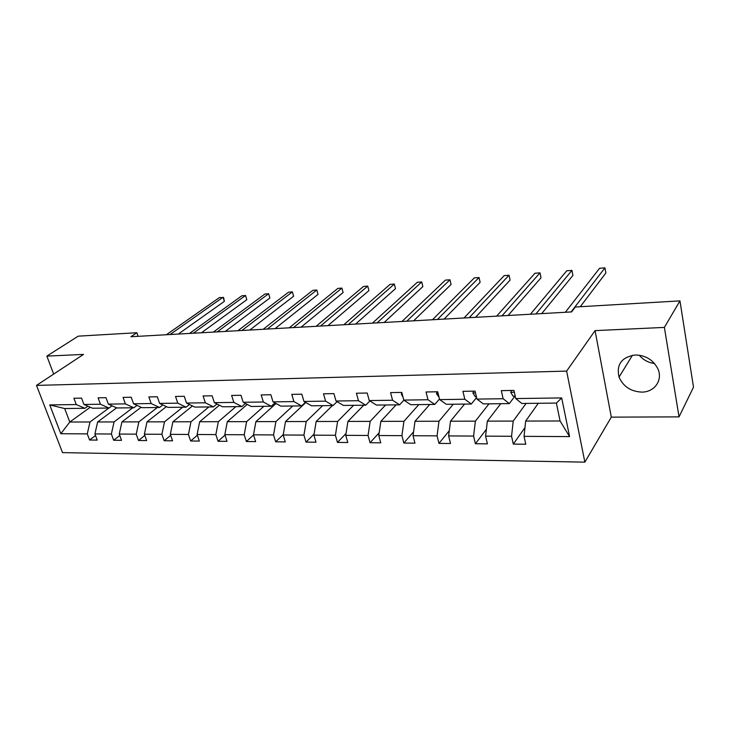 <?xml version="1.0" encoding="UTF-8"?>
<svg xmlns="http://www.w3.org/2000/svg" width="730" height="730" viewBox="0 0 730 730"><rect width="100%" height="100%" fill="white"/><g stroke="black" fill="none" stroke-linecap="round" stroke-linejoin="round"><path stroke-width="1.09" d="M635.228 354.99C621.595 357.125 616.193 364.498 619.049 377.118C623.265 386.544 630.83 391.545 641.743 392.101C654.637 392.284 663.333 379.737 657.684 368.413C652.948 359.707 645.466 355.236 635.228 354.99M639.252 355.209C643.194 359.899 648.295 362.673 654.527 363.522M679.037 416.876L664.382 327.405L595.059 330.626L611.311 417.14L679.037 416.876L693.5 387.155L679.958 300.879L575.359 307.011L571.59 311.92L130.898 336.74L136.848 332.725L78.229 336.165L46.857 356.112L53.682 374.079M611.311 417.14L584.867 462.145L62.534 452.627L36.5 385.404L566.626 371.105L584.867 462.145M664.382 327.405L679.958 300.879M538.302 403.279L525.664 421.055L560.074 420.982L569.582 436.604L524.049 436.348L525.783 444.232L513.318 444.105L524.97 427.588M525.664 421.055L524.049 436.348M500.734 403.699L487.348 421.137L513.217 421.082L511.557 436.275L513.318 444.105M511.557 436.275L485.596 436.129L487.403 443.858L475.422 443.74L486.39 429.304M464.563 404.101L450.492 421.21L475.376 421.155L473.587 436.065L475.422 443.74M473.587 436.065L448.621 435.92L450.492 443.502L438.967 443.393L449.288 430.691M429.724 404.484L415.014 421.283L438.976 421.237L437.069 435.856L438.967 443.393M437.069 435.856L413.043 435.719L414.969 443.156L403.863 443.055L413.572 431.813M396.125 404.858L380.85 421.356L403.927 421.31L401.92 435.655L403.863 443.055M401.92 435.655L378.77 435.527L380.759 442.827L370.055 442.727L379.18 432.726M363.723 405.214L347.927 421.429L370.165 421.383L368.057 435.463L370.055 442.727M368.057 435.463L345.746 435.335L347.781 442.508L337.47 442.407L346.038 433.483M332.433 405.561L316.163 421.502L337.616 421.456L335.417 435.281L337.47 442.407M335.417 435.281L313.9 435.162L315.98 442.207L306.025 442.106L314.082 434.104M305.824 402.513L285.512 421.566L306.217 421.52L303.935 435.098L306.025 442.106M303.935 435.098L283.176 434.989L285.293 441.905L275.685 441.814L283.24 434.615M276.031 403.507L255.911 421.63L275.913 421.584L273.549 434.934L275.685 441.814M273.549 434.934L253.502 434.815L255.655 441.623L246.375 441.531L253.547 434.961M247.233 404.402L227.304 421.685L246.64 421.648L244.203 434.761L246.375 441.531M244.203 434.761L224.831 434.651L227.021 441.349L218.042 441.258L224.986 435.135M219.383 405.214L199.655 421.748L218.343 421.703L215.852 434.605L218.042 441.258M215.852 434.605L197.118 434.496L199.336 441.075L190.658 440.993L197.383 435.262M192.446 405.953L172.9 421.803L190.986 421.767L188.431 434.45L190.658 440.993M188.431 434.45L170.318 434.35L172.554 440.82L164.159 440.738L170.665 435.363M166.367 406.637L147.013 421.858L164.515 421.821L161.905 434.295L164.159 440.738M161.905 434.295L144.376 434.204L146.639 440.564L138.508 440.491L144.814 435.436M141.109 407.258L121.937 421.913L138.882 421.876L136.236 434.158L138.508 440.491M136.236 434.158L119.255 434.058L121.536 440.327L113.661 440.254L119.775 435.491M116.627 407.842L97.638 421.967L114.062 421.931L111.371 434.012L113.661 440.254M111.371 434.012L94.918 433.921L97.218 440.09L89.58 440.017L95.511 435.527M90.283 407.23L69.788 422.022L90.009 421.976L87.272 433.875L89.58 440.017M87.272 433.875L60.827 433.729L49.731 404.913L76.258 404.557L73.894 398.261L81.559 398.124L83.923 404.447L100.43 404.228L98.085 397.832L105.996 397.686L108.341 404.119L125.387 403.882L123.06 397.385L131.236 397.239L133.554 403.772L151.165 403.535L148.856 396.919L157.306 396.773L159.605 403.416L177.801 403.17L175.519 396.445L184.261 396.29L186.533 403.051L205.349 402.796L203.095 395.952L212.138 395.797L214.383 402.668L233.855 402.403L231.629 395.45L240.982 395.277L243.199 402.276L263.357 402.002L261.167 394.921L270.857 394.748L273.038 401.874L293.925 401.582L291.772 394.373L301.818 394.2L303.954 401.445L325.607 401.153L323.499 393.808L333.911 393.625L336.01 401.016L358.466 400.706L356.404 393.224L367.217 393.032L369.261 400.56L392.576 400.241L390.568 392.612L401.792 392.411L403.781 400.086L427.999 399.757L426.046 391.983L437.717 391.773L439.642 399.602L464.818 399.255L462.929 391.326L475.066 391.107L476.936 399.091L503.125 398.735L501.309 390.641L513.938 390.413L515.727 398.562L561.689 397.932L569.582 436.604M476.936 399.091L483.342 403.891L509.321 403.599L514.641 396.554M509.321 403.599L503.125 398.735M526.102 403.416L513.217 421.082M487.348 421.137L485.596 436.129M439.642 399.602L446.34 404.301L471.324 404.018L476.571 397.558M471.324 404.018L464.818 399.255M488.99 403.827L475.376 421.155M450.492 421.21L448.621 435.92M403.781 400.086L410.744 404.694L434.788 404.429L439.496 398.991M434.788 404.429L427.999 399.757M453.257 404.219L438.976 421.237M415.014 421.283L413.043 435.719M369.261 400.56L376.461 405.077L399.611 404.821L403.9 400.159M399.611 404.821L392.576 400.241M418.819 404.602L403.927 421.31M380.85 421.356L378.77 435.527M336.01 401.016L343.419 405.442L365.739 405.196L369.873 400.943M365.739 405.196L358.466 400.706M385.613 404.977L370.165 421.383M347.927 421.429L345.746 435.335M303.954 401.445L311.564 405.798L333.081 405.561L337.068 401.646M333.081 405.561L325.607 401.153M353.576 405.332L337.616 421.456M316.163 421.502L313.9 435.162M273.038 401.874L280.822 406.135L301.59 405.907L305.441 402.303M301.59 405.907L293.925 401.582M322.642 405.67L306.217 421.52M285.512 421.566L283.176 434.989M243.199 402.276L251.147 406.464L271.204 406.245L274.918 402.905M271.204 406.245L263.357 402.002M292.748 406.008L275.913 421.584M255.911 421.63L253.502 434.815M214.383 402.668L222.477 406.783L241.849 406.573L245.444 403.462M241.849 406.573L233.855 402.403M263.858 406.327L246.64 421.648M227.304 421.685L224.831 434.651M186.533 403.051L194.755 407.094L213.489 406.884L216.965 403.982M213.489 406.884L205.349 402.796M235.918 406.637L218.343 421.703M199.655 421.748L197.118 434.496M159.605 403.416L167.946 407.386L186.068 407.185L189.435 404.475M186.068 407.185L177.801 403.17M208.871 406.938L190.986 421.767M172.9 421.803L170.318 434.35M133.554 403.772L142.003 407.678L159.542 407.486L162.799 404.94M159.542 407.486L151.165 403.535M182.692 407.221L164.515 421.821M147.013 421.858L144.376 434.204M108.341 404.119L116.882 407.96L133.864 407.769L137.021 405.378M133.864 407.769L125.387 403.882M157.324 407.504L138.882 421.876M121.937 421.913L119.255 434.058M83.923 404.447L92.546 408.225L108.998 408.043L112.055 405.789M108.998 408.043L100.43 404.228M132.741 407.778L114.062 421.931M97.638 421.967L94.918 433.921M49.731 404.913L64.66 408.535L84.908 408.307L87.874 406.181M84.908 408.307L76.258 404.557M595.059 330.626L566.626 371.105M36.5 385.404L83.53 354.406L46.857 356.112M138.098 336.338L136.848 332.725M560.074 420.982L556.388 403.079L521.822 403.462L515.727 398.562M108.907 408.043L90.009 421.976M64.66 408.535L69.788 422.022L60.827 433.729M561.689 397.932L556.388 403.079M178.293 334.075L224.347 301.371L223.061 297.238L170.054 334.532M224.347 301.371L223.654 297.657L219.511 297.512L166.385 334.741M201.453 332.77L246.813 299.702L245.545 295.504L193.322 333.227M246.813 299.702L245.545 295.504L241.895 295.787L189.544 333.437M225.278 331.429L269.899 297.977L268.64 293.734L217.266 331.876M269.899 297.977L268.64 293.734L264.899 294.017L213.379 332.095M249.806 330.042L293.624 296.216L292.383 291.9L241.922 330.489M293.624 296.216L292.383 291.9L288.532 292.201L237.925 330.708M275.073 328.619L318.024 294.4L316.802 290.029L267.326 329.057M318.024 294.4L316.802 290.029L312.841 290.33L263.211 329.285M301.098 327.159L343.109 292.529L341.905 288.095L293.515 327.578M343.109 292.529L341.905 288.095L337.835 288.405L289.262 327.825M327.934 325.644L368.924 290.613L367.747 286.105L320.516 326.064M368.924 290.613L367.747 286.105L363.549 286.425L316.126 326.31M355.601 324.084L395.496 288.633L394.337 284.061L348.365 324.494M395.496 288.633L394.337 284.061L390.03 284.39L343.839 324.75M384.153 322.477L422.862 286.598L421.73 281.953L377.109 322.87M421.73 281.953L417.286 282.291L372.446 323.135M413.627 320.817L451.058 284.499L449.954 279.782L406.802 321.2M449.954 279.782L445.373 280.128L401.974 321.474M367.646 394.638L368.011 395.961M444.068 319.101L480.121 282.337L479.044 277.537L437.471 319.475M479.044 277.537L474.317 277.902L432.488 319.758M401.81 392.494L401.4 394.264L403.051 397.284M475.531 317.331L510.087 280.11L509.047 275.228L469.18 317.687M509.047 275.228L504.174 275.612L464.024 317.979M436.96 391.791L436.485 393.68L439.068 397.257M508.053 315.497L541.003 277.811L539.999 272.847L501.975 315.844M539.999 272.847L534.971 273.239L496.646 316.145M473.451 391.143L472.93 393.059L475.267 396.682L476.435 396.974M541.706 313.599L572.913 275.429L571.946 270.392L535.92 313.927M571.946 270.392L566.754 270.793L530.409 314.238M511.392 390.459L510.808 392.43L513.044 396.116L515.325 396.737M580.268 306.719L605.873 272.983L604.942 267.855L571.079 311.947M604.942 267.855L599.586 268.266L565.358 312.267M402.239 394.136L401.427 394.154M438.146 393.534L436.513 393.561M475.486 392.904L472.958 392.95M476.361 396.664L475.267 396.682M514.34 392.247L510.845 392.302M515.179 396.089L513.044 396.116M632.426 355.264L619.049 377.118"/></g></svg>
